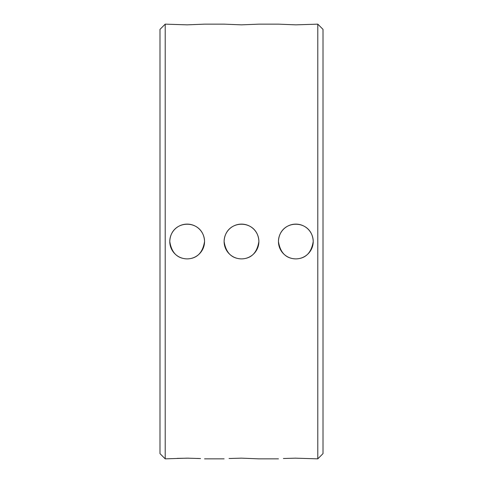 <?xml version="1.0" encoding="UTF-8"?>
<svg xmlns="http://www.w3.org/2000/svg" width="483" height="483" viewBox="0 0 483 483"><rect width="100%" height="100%" fill="white"/><g stroke="black" fill="none" stroke-linecap="round" stroke-linejoin="round"><path stroke-width="0.72" d="M204.55 241.5C203.639 218.509 170.722 218.449 169.774 241.5C171.562 252.814 177.358 258.61 187.162 258.888C196.931 258.647 202.727 252.851 204.55 241.5M258.888 241.5C257.976 218.509 225.06 218.449 224.112 241.5C225.899 252.814 231.695 258.61 241.5 258.888C251.269 258.647 257.065 252.851 258.888 241.5M313.225 241.5C312.314 218.509 279.397 218.449 278.45 241.5C280.237 252.814 286.033 258.61 295.837 258.888C305.606 258.647 311.402 252.851 313.225 241.5M317.79 458.85L323.006 453.634L323.006 29.366L317.79 24.15L317.79 458.85L295.059 458.156M317.79 24.15L295.837 24.844L278.45 24.15L258.888 24.15L241.5 24.844L224.112 24.15L204.55 24.15L187.162 24.844L165.21 24.15L165.21 458.85L187.162 458.156L200.56 458.566M283.382 458.512L295.837 458.156M295.837 258.888L295.837 258.888A17.388 17.388 0 0 0 310.895 232.806A17.388 17.388 0 0 0 280.78 232.806A17.388 17.388 0 0 0 295.837 258.888M229.045 458.512L241.5 458.156L258.888 458.85L278.45 458.85M241.5 458.156L240.721 458.156M198.175 458.433L197.831 458.415M188.859 458.162L177.255 458.379M174.254 458.536L173.626 458.578M187.162 258.888L187.162 258.888A17.388 17.388 0 0 0 202.22 232.806A17.388 17.388 0 0 0 172.105 232.806A17.388 17.388 0 0 0 187.162 258.888M165.21 24.15L159.994 29.366L159.994 453.634L165.21 458.85M241.5 258.888A17.388 17.388 0 0 0 256.558 232.806A17.388 17.388 0 0 0 226.442 232.806A17.388 17.388 0 0 0 241.5 258.888M224.112 458.85L204.55 458.85"/></g></svg>
